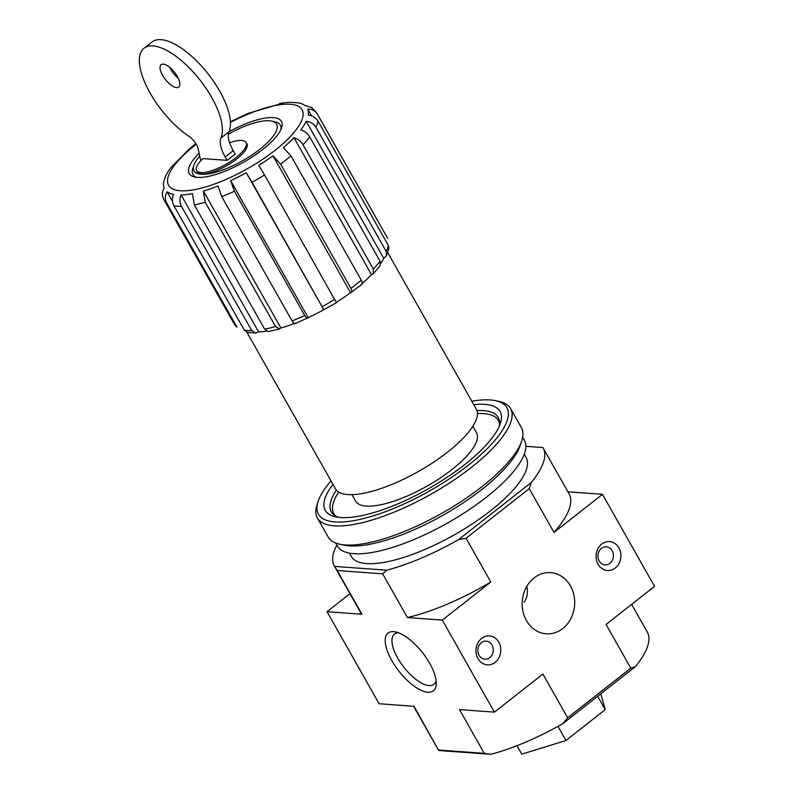 <?xml version="1.0" encoding="UTF-8"?>
<svg xmlns="http://www.w3.org/2000/svg" width="794" height="794" viewBox="0 0 794 794"><rect width="100%" height="100%" fill="white"/><g stroke="black" fill="none" stroke-linecap="round" stroke-linejoin="round"><path stroke-width="1.19" d="M228.285 134.156A47.412 15.086 150.5 0 1 271.717 121.105A47.412 15.086 150.5 0 1 258.04 150.671A47.412 15.086 150.5 0 1 201.299 174.233A47.412 15.086 150.5 0 1 193.964 165.092A47.412 15.086 150.5 0 1 199.711 156.051M201.646 159.832L200.912 159.783A2.789 1.141 51.9 0 1 200.167 158.185L198.232 149.064A11.156 4.556 51.9 0 0 188.783 136.211A59.689 24.396 51.9 0 1 147.575 88.372A59.689 24.396 51.9 0 1 144.012 48.275A59.689 24.396 51.9 0 1 196.128 75.341A59.689 24.396 51.9 0 1 220.921 138.017L228.93 131.725A59.689 24.396 51.9 0 0 204.137 69.048A59.689 24.396 51.9 0 0 152.021 41.983L144.012 48.275M246.1 142.493L246.884 143.873A28.445 9.052 150.5 0 1 226.578 165.767A28.445 9.052 150.5 0 1 197.359 171.891L196.575 170.512A28.445 9.052 -29.5 0 0 225.794 164.388A28.445 9.052 -29.5 0 0 246.1 142.493A28.445 9.052 -29.5 0 0 229.605 142.761M220.921 138.017A27.889 11.404 51.9 0 0 225.218 156.974L227.134 160.358L202.927 158.602A28.445 9.052 -29.5 0 0 196.575 170.512M227.134 160.358L235.143 154.076L233.228 150.681A27.889 11.404 51.9 0 1 228.93 131.725M526.412 620.521A30.678 26.242 -85.8 0 1 525.896 588.076A30.678 26.242 -85.8 0 1 550.659 572.623A30.678 26.242 -85.8 0 1 574.608 605.127A30.678 26.242 -85.8 0 1 546.212 633.82A30.678 26.242 -85.8 0 1 526.412 620.521M526.769 586.458C528.179 592.532 527.256 597.832 524.01 602.328M272.957 155.773L350.591 292.758C352.199 292.609 352.288 291.15 350.888 288.361L280.57 164.09L272.957 155.773A82 26.093 150.5 0 1 258.755 165.4L264.531 174.968A87.856 27.959 150.5 0 1 252.045 182.312L246.269 172.745A82 26.093 150.5 0 1 230.677 180.645L308.171 317.62A82 26.093 150.5 0 0 323.763 309.72L336.537 302.643M350.452 292.748A82 26.093 150.5 0 1 336.428 302.266M294.008 137.709L371.503 274.684L373.23 273.781L373.319 269.017L303.01 144.746C300.847 141.203 297.849 138.851 294.008 137.709A82 26.093 150.5 0 1 283.359 147.595L290.981 155.912A87.856 27.959 150.5 0 1 280.57 164.09M371.503 274.684A82 26.093 150.5 0 1 362.292 283.349M306.216 121.303L383.72 258.288L386.46 255.827L386.241 251.49L315.933 127.219C313.749 123.715 310.514 121.74 306.216 121.303A82 26.093 150.5 0 1 300.757 129.948C304.598 131.089 307.596 133.442 309.759 136.985A87.856 27.959 150.5 0 1 303.01 144.746M383.72 258.288A82 26.093 150.5 0 1 380.783 263.39M387.69 238.458A87.856 27.959 150.5 0 0 387.313 237.724L317.382 114.187C315.198 110.703 311.992 108.996 307.735 109.066A82 26.093 150.5 0 1 308.28 115.14C312.578 115.577 315.813 117.542 317.997 121.055A87.856 27.959 150.5 0 1 315.933 127.219M307.735 109.066L311.556 115.815M279.419 103.587A82 26.093 150.5 0 1 283.855 102.873A82 26.093 150.5 0 1 290.832 102.297L298.326 102.843A82 26.093 150.5 0 1 304.797 105.433L311.764 107.527M163.703 199.234C161.827 195.572 161.986 191.88 164.179 188.158A82 26.093 150.5 0 1 163.633 182.084L165.698 175.921A82 26.093 150.5 0 1 171.157 167.276L190.024 148.289L195.87 143.625M279.557 328.944L268.441 331.614L264.65 329.153L194.341 204.882L192.495 193.637A82 26.093 150.5 0 1 181.082 194.927C179.454 198.857 179.573 202.659 181.449 206.341L251.758 330.612L255.728 333.033L247.4 332.428L244.264 330.066L173.955 205.795C172.07 202.133 171.951 198.331 173.588 194.381A82 26.093 150.5 0 1 167.117 191.791L172.536 201.378M181.082 194.927L258.576 331.902A82 26.093 150.5 0 0 266.516 331.197M295.477 323.128C294.842 324.309 293.711 323.565 292.073 320.915L221.764 196.634L218.013 186.034A82 26.093 150.5 0 1 203.403 191.017L280.897 327.991A82 26.093 150.5 0 0 294.217 323.515M246.269 172.745L323.763 309.72M230.677 180.645L234.419 191.245L304.737 315.516C306.365 318.166 307.496 318.91 308.132 317.739L308.171 317.62M203.403 191.017L205.249 202.262L275.558 326.533L279.548 328.934L280.897 327.991M255.728 333.033L258.576 331.902M386.46 255.827L388.891 248.522L388.306 245.326L317.997 121.055M373.23 273.791L380.187 265.801L380.068 261.256L309.759 136.985M361.002 284.58C362.6 284.441 362.699 282.972 361.29 280.183L290.981 155.912M350.591 292.758L361.875 284.341M323.823 309.789L252.045 182.312M336.309 302.445L264.531 174.968M295.04 323.674L308.132 317.739M236.949 327.148L166.641 202.867A87.856 27.959 150.5 0 1 164.07 199.979L234.389 324.25L236.949 327.148A87.856 27.959 150.5 0 1 234.389 324.25M167.117 191.791C164.934 195.513 164.775 199.205 166.641 202.867M472.847 426.269L476.499 432.74A69.445 22.103 150.5 0 1 440.035 478.137A69.445 22.103 150.5 0 1 366.213 506.086A69.445 22.103 150.5 0 1 355.613 501.133L351.95 494.662M598.081 564.226A14.5 12.406 -85.8 0 1 607.827 541.597A14.5 12.406 -85.8 0 1 619.558 562.331A14.5 12.406 -85.8 0 1 598.081 564.226M477.968 658.563A14.5 12.406 -85.8 0 1 487.724 635.934A14.5 12.406 -85.8 0 1 499.446 656.668A14.5 12.406 -85.8 0 1 477.968 658.563M525.856 446.317L542.878 447.558A119.934 38.162 -29.5 0 1 543.096 447.915A119.934 38.162 -29.5 0 1 531.166 482.593L529.241 488.657L553.984 532.387L602.467 494.305L654.544 586.359L606.06 624.441L630.803 668.161L567.621 717.786L542.888 674.056L494.404 712.139L442.318 620.084L490.801 582.002L466.068 538.282L458.654 539.543A119.934 38.162 -29.5 0 1 386.738 570.191L382.678 573.824L407.421 617.543L442.318 620.084M529.241 488.657L466.068 538.282M630.803 668.161L635.329 666.692L562.817 723.642L567.621 717.786M413.664 706.273L438.487 750.141A119.934 38.162 -29.5 0 0 438.705 750.509L490.9 754.3A119.934 38.162 -29.5 0 0 562.817 723.642M635.329 666.692A119.934 38.162 -29.5 0 0 647.259 632.024L631.607 604.373M438.705 750.509L414.021 706.293L379.115 703.752L327.039 611.708L361.935 614.238L337.202 570.519L382.678 573.824M349.975 593.684L327.039 611.708M567.918 491.794L602.467 494.305M429.683 663.298A36.693 14.997 -128.1 0 0 395.74 631.964A36.693 14.997 -128.1 0 0 398.925 671.188A36.693 14.997 -128.1 0 0 436.273 683.574A36.693 14.997 -128.1 0 0 429.683 663.298M438.754 750.022L484.241 753.327L459.498 709.598L494.404 712.139M524.258 454.267L526.104 457.533A100.411 31.949 150.5 0 1 473.373 523.167A100.411 31.949 150.5 0 1 366.649 563.581A100.411 31.949 150.5 0 1 351.315 556.415L349.469 553.15M336.884 545.061A119.934 38.162 -29.5 0 0 334.324 566.033A119.934 38.162 -29.5 0 0 334.542 566.4L386.738 570.191M531.166 482.593L458.654 539.543M407.421 617.543A119.934 38.162 -29.5 0 0 490.801 582.002M334.324 566.033L360.367 612.065A119.934 38.162 -29.5 0 0 361.935 614.238M337.202 570.519L334.542 566.4M553.984 532.387A119.934 38.162 -29.5 0 0 569.139 493.947L543.096 447.915M484.241 753.327L490.9 754.3M597.674 696.269L605.246 709.647L600.79 693.827M557.954 726.371L565.953 740.514L605.246 709.647M517.003 745.675L521.807 754.161L565.953 740.514M479.07 655.278A9.042 7.732 -85.8 0 1 478.911 645.721A9.042 7.732 -85.8 0 1 486.216 641.165A9.042 7.732 -85.8 0 1 493.273 650.743A9.042 7.732 -85.8 0 1 484.906 659.199A9.042 7.732 -85.8 0 1 479.07 655.278M599.172 560.941A9.042 7.732 -85.8 0 1 599.023 551.383A9.042 7.732 -85.8 0 1 606.318 546.828A9.042 7.732 -85.8 0 1 613.385 556.405A9.042 7.732 -85.8 0 1 605.008 564.871A9.042 7.732 -85.8 0 1 599.172 560.941M336.18 516.338A94.555 30.093 150.5 0 1 333.758 513.49A94.555 30.093 150.5 0 1 338.73 492.072M477.432 413.595A94.555 30.093 150.5 0 1 498.344 420.373A94.555 30.093 150.5 0 1 499.545 423.917M334.621 515.415A95.28 30.321 150.5 0 1 334.532 514.849M387.77 252.681L476.301 409.158A80.889 25.736 150.5 0 1 433.822 462.029A80.889 25.736 150.5 0 1 347.851 494.583A80.889 25.736 150.5 0 1 335.505 488.816L246.964 332.319M228.9 131.784A52.99 16.863 150.5 0 1 281.572 127.854A52.99 16.863 150.5 0 1 246.011 160.815A52.99 16.863 150.5 0 1 197.299 177.38A52.99 16.863 150.5 0 1 194.669 177.012A52.99 16.863 150.5 0 1 199.115 153.242M196.535 177.31A50.201 15.979 150.5 0 1 192.833 168.427L193.964 165.092M271.717 121.105L275.151 121.859A50.201 15.979 150.5 0 1 280.868 129.601M398.657 632.868A31.919 13.051 -128.1 0 0 394.429 634.128A31.919 13.051 -128.1 0 0 403.888 667.288A31.919 13.051 -128.1 0 0 433.861 684.329A31.919 13.051 -128.1 0 0 436.095 680.527M162.591 75.351A14.223 5.816 51.9 0 1 161.152 64.691A14.223 5.816 51.9 0 1 174.511 72.284A14.223 5.816 51.9 0 1 178.729 87.062A14.223 5.816 51.9 0 1 162.591 75.351M178.193 78.14A14.223 5.816 51.9 0 1 170.601 69.058A14.223 5.816 51.9 0 1 169.698 67.331M471.805 401.208A108.222 34.44 150.5 0 1 495.704 400.692A108.222 34.44 150.5 0 1 464.49 468.162A108.222 34.44 150.5 0 1 334.999 521.956A108.222 34.44 150.5 0 1 318.255 501.083A108.222 34.44 150.5 0 1 331.009 480.866M473.75 404.642A100.411 31.949 150.5 0 1 500.27 423.708A100.411 31.949 150.5 0 1 432.899 486.166A100.411 31.949 150.5 0 1 340.606 517.549A100.411 31.949 150.5 0 1 335.634 516.864A100.411 31.949 150.5 0 1 332.954 484.3M495.704 400.692L499.148 401.436A111.011 35.323 150.5 0 1 510.592 408.592A111.011 35.323 150.5 0 1 452.292 481.154A111.011 35.323 150.5 0 1 334.304 525.827A111.011 35.323 150.5 0 1 317.352 517.916A111.011 35.323 150.5 0 1 317.124 504.418L318.255 501.083M510.592 408.592L521.39 427.688A111.011 35.323 150.5 0 1 521.628 441.186A111.011 35.323 150.5 0 1 447.151 510.224A111.011 35.323 150.5 0 1 345.102 544.932A111.011 35.323 150.5 0 1 339.604 544.168A111.011 35.323 150.5 0 1 328.16 537.012L317.352 517.916M521.628 441.186L520.159 445.513A107.379 34.172 150.5 0 1 448.114 512.309A107.379 34.172 150.5 0 1 349.4 545.875A107.379 34.172 150.5 0 1 344.08 545.141L339.604 544.168M522.651 437.266L524.358 440.293A107.379 34.172 150.5 0 1 467.974 510.482A107.379 34.172 150.5 0 1 353.826 553.706A107.379 34.172 150.5 0 1 337.44 546.044L335.733 543.027M338.611 517.36A95.876 30.509 150.5 0 1 331.336 511.902A95.876 30.509 150.5 0 1 336.418 490.116M476.946 410.607A95.876 30.509 150.5 0 1 498.235 417.475A95.876 30.509 150.5 0 1 499.158 426.527M387.313 237.724L317.005 113.453A87.856 27.959 150.5 0 1 317.382 114.187M388.306 245.326A87.856 27.959 150.5 0 1 386.241 251.49M380.068 261.256A87.856 27.959 150.5 0 1 373.319 269.017M361.29 280.183A87.856 27.959 150.5 0 1 350.888 288.361M334.84 299.239A87.856 27.959 150.5 0 1 322.354 306.583M234.419 191.245A87.856 27.959 150.5 0 1 221.764 196.634M304.737 315.516A87.856 27.959 150.5 0 1 292.073 320.915M205.249 202.262A87.856 27.959 150.5 0 1 194.341 204.882M275.558 326.533A87.856 27.959 150.5 0 1 264.65 329.153M181.449 206.341A87.856 27.959 150.5 0 1 177.489 206.242A87.856 27.959 150.5 0 1 173.955 205.795M251.758 330.612A87.856 27.959 150.5 0 1 244.264 330.066M230.429 122.395A76.7 24.406 150.5 0 1 296.787 128.926A76.7 24.406 150.5 0 1 180.288 190.749A76.7 24.406 150.5 0 1 196.227 144.22M225.218 156.974L233.228 150.681M333.758 513.49L334.979 515.653M498.344 420.373L499.565 422.527M317.005 113.453L311.774 107.508M283.855 102.873L248.095 113.403L230.389 121.75M163.286 198.411L164.07 199.979"/></g></svg>
